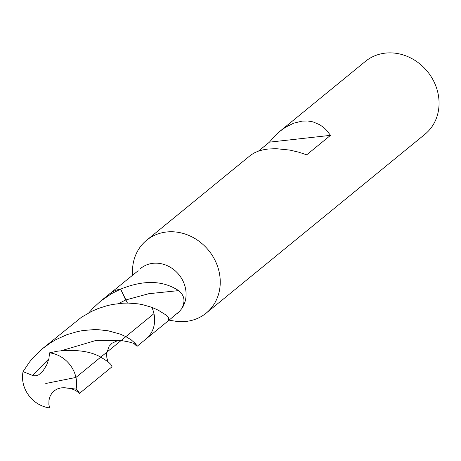 <?xml version="1.0" encoding="UTF-8"?>
<svg xmlns="http://www.w3.org/2000/svg" width="461" height="461" viewBox="0 0 461 461"><rect width="100%" height="100%" fill="white"/><g stroke="black" fill="none" stroke-linecap="round" stroke-linejoin="round"><path stroke-width="0.69" d="M178.62 290.614C162.912 280.3 143.584 279.81 120.644 289.133L125.663 299.984L148.782 293.709L178.62 290.614L180.257 292.159C184.607 296.44 185.138 301.88 181.847 308.478L179.583 311.308A29.014 25.666 -129.3 0 1 177.393 313.353A29.014 25.666 -129.3 0 1 177.185 313.515M138.156 270.734L100.348 301.379L92.984 308.173L88.84 312.817M181.847 308.478A29.014 25.666 -129.3 0 0 185.397 287.952A29.014 25.666 -129.3 0 0 140.657 268.423A29.014 25.666 -129.3 0 0 140.369 268.665M174.367 321.04A47.051 41.623 -129.3 0 0 206.159 313.128A47.051 41.623 -129.3 0 0 219.142 271.944A47.051 41.623 -129.3 0 0 146.592 240.273A47.051 41.623 -129.3 0 0 132.52 269.858L132.347 275.217M424.973 134.243A47.051 41.623 -129.3 0 0 437.95 93.064A47.051 41.623 -129.3 0 0 365.4 61.394L279.96 131.247L274.762 136.012L269.42 142.149L258.477 151.093M269.42 142.149L330.497 135.355L326.584 130.25L323.95 127.714L319.963 124.839L312.979 121.865L307.741 120.984L302.197 121.099L293.692 123.168L285.526 127.236L279.96 131.247M330.497 135.355L306.709 154.804L298.503 152.113L289.698 150.067L275.978 148.667L268.037 149.03L262.661 149.917L257.918 151.294L253.913 153.075L250.369 155.432L146.598 240.273M137.078 346.309L145.958 339.048A29.014 25.666 -129.3 0 0 153.962 313.653A29.014 25.666 -129.3 0 1 145.958 339.048L168.818 320.36L168.351 317.439L165.366 314.615L158.221 310.172L151.836 307.337A29.014 25.666 -129.3 0 1 153.962 313.653A29.014 25.666 -129.3 0 0 151.836 307.337L142.478 304.635L137.977 303.839L128.267 303.084L123.133 303.182L112.519 304.462L107.131 305.666L98.181 308.536L91.503 311.452L81.401 317.306L42.723 348.487L50.894 342.586L55.908 339.642L66.96 334.657L77.748 331.511L83.124 330.52L93.618 329.65L98.648 329.724L108.076 330.779L120.142 334.081L125.859 336.628L131.155 339.82L135.73 343.808L137.078 346.309L134.825 344.425M118.563 303.557L125.663 299.984L127.455 303.079L120.644 289.133A29.014 25.666 -129.3 0 0 109.228 294.118A29.014 25.666 -129.3 0 1 120.644 289.133L111.401 293.738L100.348 301.379M168.818 320.36L179.583 311.308M77.454 391.729L79.453 393.417L112.069 366.754L110.703 364.276L108.024 361.752L100.786 357.125C90.563 351.282 76.284 349.277 57.93 351.121L49.54 352.844L48.924 358.572L46.676 365.026L43.109 370.777L38.885 374.707L36.206 375.761L33.422 375.767L23.05 371.658A29.014 25.666 -129.3 0 0 49.604 407.899L48.872 404.395L48.97 400.211L50.099 396.287L51.649 393.55L54.254 390.79L57.118 389.021L60.967 387.88L63.958 387.736C70.101 388.035 74.791 389.528 78.042 392.213M23.05 371.658L29.423 362.15L33.129 357.684L42.723 348.487M79.453 393.417L78.894 392.006L76.094 389.078A29.014 25.666 -129.3 0 0 75.944 377.438A29.014 25.666 -129.3 0 0 49.54 352.844M63.704 387.724L76.094 389.078M153.962 313.653L75.944 377.438L45.76 383.489M32.374 375.513L48.866 358.825M61.457 350.665L96.591 340.258L120.759 340.472L117.1 340.863L112.127 343.168L109.101 346.297L106.583 353.708L106.877 358.024L108.099 361.816M169.014 320.136L174.356 321.04M424.967 134.249L206.159 313.128M140.657 268.423L140.184 268.809M135.499 344.972C135.569 343.554 130.659 342.05 120.759 340.472"/></g></svg>
